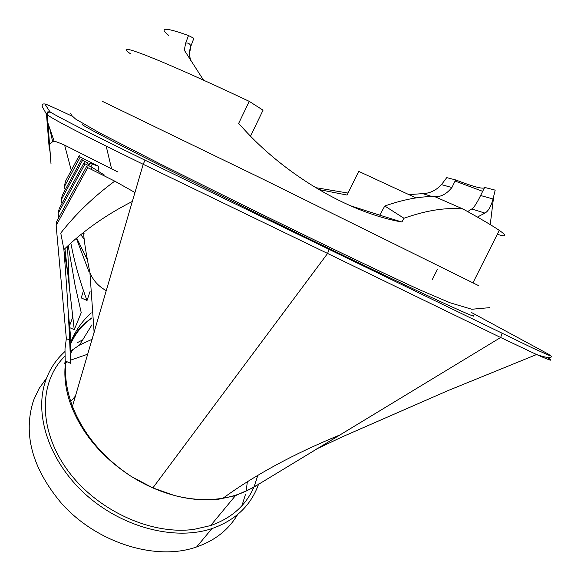 <?xml version="1.0" encoding="UTF-8"?>
<svg xmlns="http://www.w3.org/2000/svg" width="581" height="581" viewBox="0 0 581 581"><rect width="100%" height="100%" fill="white"/><g stroke="black" fill="none" stroke-linecap="round" stroke-linejoin="round"><path stroke-width="0.87" d="M189.544 53.452L190.895 46.124C189.914 43.698 188.171 42.682 185.673 43.081L184.3 50.177L203.553 80.185M190.989 61.063C189.115 55.761 189.086 50.779 190.895 46.131L193.858 38.295L188.498 35.543L185.673 43.081M71.993 116.106C53.575 107.427 44.526 103.382 44.86 103.992L49.908 111.726L50.75 112.278C54.999 115.256 90.897 133.855 145.01 160.182L533.656 348.498L548.827 355.26L550.904 355.906L548.188 354.018L471.147 312.324M318.511 189.471L347.089 195.056L358.717 171.359L415.836 197.838L417.1 197.78M348.07 193.059L315.403 187.612M111.588 168.831L106.192 146.165M130.456 53.764C111.022 40.3 157.095 57.846 249.256 101.37L238.653 123.397L243.025 128.212C284.225 174.031 347.91 212.566 401.914 222.007L403.977 218.253C426.367 210.337 446.048 207.264 463.035 209.022L468.366 211.971C483.16 220.235 493.465 226.365 499.268 230.366C507.235 235.944 506.581 237.237 497.321 234.245M478.671 285.67L260.201 177.779L102.459 101.377M408.683 194.613L422.743 193.64C429.918 193.371 436.157 190.365 441.458 184.627L451.887 187.532C446.745 193.843 441.132 196.915 435.038 196.756M467.654 211.578L471.75 208.971C473.805 207.867 476.754 203.379 480.589 195.506L484.634 187.416L495.194 190.147L493.051 198.971C490.989 206.509 488.287 211.215 484.932 213.096L477.415 217.076M451.887 187.532L455.664 179.936L446.753 177.633L441.458 184.627M455.105 181.061L482.673 191.338M401.914 222.007L379.742 215.173L384.775 206.008C403.388 199.494 419.976 196.334 434.537 196.538L463.035 209.022M188.498 35.543C165.055 27.198 158.468 27.154 168.737 35.426M84.114 233.301C83.395 231.739 83.562 234.847 84.623 242.626C85.567 250.084 87.332 260.048 89.91 272.518C92.938 280.282 98.414 286.339 106.345 290.689M250.549 136.092L263.048 110.187L249.256 101.37M384.775 206.008L403.977 218.253M379.742 215.173L349.747 205.507M484.445 187.794C482.419 189.152 472.825 186.53 455.664 179.936M174.322 495.404C159.746 491.548 145.708 485.404 132.207 476.979L152.861 487.909L174.278 495.455C189.871 499.544 204.694 500.786 218.732 499.188L235.428 495.68L252.568 487.938L500.655 337.503L536.59 354.526C551.137 360.99 554.615 361.912 547.019 357.293M94.129 332.601L89.91 272.518M70.759 401.507L75.726 395.719M46.545 378.166L39.08 388.529L33.575 400.258C22.862 433.557 31.904 467.603 60.685 502.383C95.604 542.61 155.875 561.58 196.661 546.924C215.014 540.512 228.653 529.734 237.571 514.599M241.943 505.71L245.581 494.053M64.854 351.628C56.306 359.305 50.01 368.666 45.972 379.72C33.495 413.825 48.971 461.379 85.574 494.387C122.112 527.439 174.685 541.049 211.92 528.601C235.487 520.285 251.065 505.412 258.654 483.98M64.876 356.189C38.542 382.022 38.215 429.969 67.498 470.116C96.599 510.314 151.111 535.391 194.076 529.349L210.634 525.573C231.485 518.237 245.93 505.405 253.955 487.074M254.1 486.733L257.717 475.701M92.197 339.224L79.524 345.049L70.185 351.425M82.713 339.849L77.033 342.826M65.726 361.171L65.341 364.076C63.794 378.042 66.016 392.625 72.008 407.811C83.453 435.532 103.505 458.612 132.17 477.037L132.207 476.979M91.58 318.286C82.451 324.663 75.494 333.182 70.708 343.85M91.282 312.89C82.277 320.93 75.457 330.604 70.838 341.926M65.595 362.072L65.958 361.578C64.447 375.871 66.648 390.875 72.56 406.577C83.824 434.937 103.694 458.424 132.17 477.037M68.021 308.874L70.926 340.597L66.336 338.585L64.992 348.774L65.188 360.939L70.562 363.27C69.371 328.33 67.156 290.435 63.903 249.576C83.533 230.657 106.352 214.614 132.366 201.447M252.568 487.938L257.005 484.982M210.634 525.573L235.428 495.68L223.031 498.193C234.521 496.225 244.732 492.492 253.679 486.994M174.278 495.455C191.447 499.827 207.7 500.735 223.031 498.193C255.175 474.837 293.892 453.848 339.188 435.242M152.861 487.909L327.597 253.454L500.655 337.503L502.049 333.436M329.035 249.547L327.597 253.454L143.195 164.307L72.008 407.811M44.86 103.992C42.929 103.636 42.028 104.442 42.144 106.396L46.473 114.174L47.627 111.951L49.908 111.726M50.75 112.278C48.637 111.799 47.489 112.641 47.315 114.813L46.473 114.174L49.349 149.876L49.893 150.406L51.005 163.682L47.315 114.813C53.713 119.701 85.676 136.194 143.195 164.307L145.01 160.182M66.336 338.585L56.146 225.508L56.698 221.441L86.743 166.239L87.724 167.626L114.755 181.134C93.686 196.69 75.69 214.004 60.765 233.075L63.903 249.576M72.676 317.27L69.582 325.745M67.106 268.952L64.026 251.246M58.783 217.614L58.165 213.416L59.182 208.681L84.143 162.564L85.051 163.849L92.226 167.451L90.876 169.202M83.41 290.841L81.209 297.93L87.034 300.5L90.084 291.43M61.172 200.002L62.305 195.216L81.718 159.15L82.567 160.341L61.172 200.002L62 203.473M76.699 238.043L87.404 259.925M65.225 189.784L64.237 186.929L65.515 181.185L79.212 155.599L80.251 157.073L64.237 186.929M103.665 175.593L104.297 175.019L92.226 167.451M68.166 245.567L74.927 284.53L81.231 312.701L74.259 329.667L64.927 248.603M74.259 329.667L69.756 327.684M49.53 144.146L52.639 141.735L54.186 141.35C54.788 141.125 58.274 142.396 64.636 145.163L117.623 171.874M88.886 165.774L89.699 163.145L98.661 166.333L80.251 157.073M82.567 160.341L87.484 162.811L87.237 163.392M88.218 165.44L88.624 164.808L87.484 162.811M134.966 192.522L114.755 181.134M64.636 145.163L71.281 170.407M58.165 213.416L85.051 163.849M70.846 243.134C74.651 262.91 80.04 282.032 87.034 300.5M88.973 271.741L76.351 238.341M98.661 166.333L98.058 171.221M80.752 234.688L84.172 239.161M70.926 340.597L70.185 351.352M56.146 225.508L87.724 167.626M246.191 491.047L247.288 482.157M87.847 354.149L70.483 360.198M67.251 361.832L65.493 362.791M82.567 124.341C78.638 123.47 99.293 134.509 144.531 157.466C189.602 180.263 257.034 213.597 319.027 243.693C417.826 291.669 481.003 320.843 473.268 315.541M422.743 193.64L432.075 196.56M480.589 195.506L493.051 198.971M471.75 208.971L484.932 213.096M65.958 361.578L65.341 364.076M54.186 141.35L47.954 123.266M489.863 307.639L471.779 309.252L450.05 302.774L419.714 289.825C372.922 268.422 308.743 237.353 245.77 206.458L159.869 163.791L99.504 132.831L75.559 119.032L71.55 115.336L70.722 113.542M493.676 196.465L490.241 224.6M550.933 355.87C552.335 357.62 550.163 359.138 536.59 354.526L448.764 390.301L343.24 436.404L316.129 449.193M196.661 546.924L211.92 528.601M79.524 345.049L91.951 324.794M91.566 318.01C77.295 328.555 76.075 333.022 70.759 343.073M49.719 128.394L52.639 141.735M51.389 133.238L47.94 123.099M69.48 290.326L67.541 246.141M90.934 166.805L92.285 163.944M64.491 363.372L65.813 361.208M70.279 353.894L73.177 349.145M472.992 282.729L499.268 230.366M432.111 279.962L437.29 269.599"/></g></svg>
